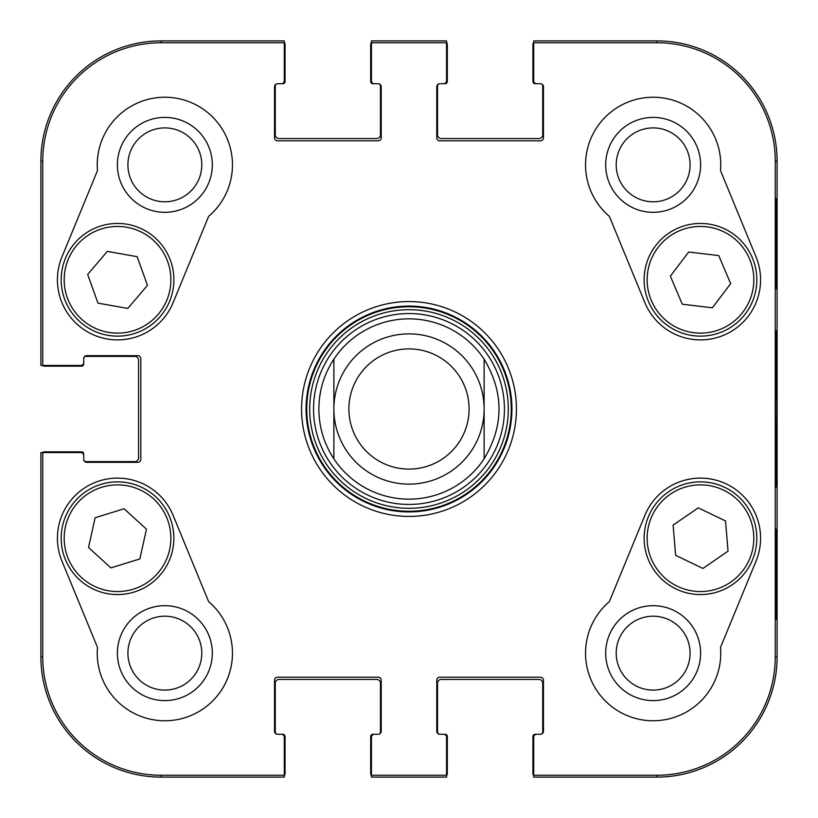 <?xml version="1.0" encoding="UTF-8"?>
<svg xmlns="http://www.w3.org/2000/svg" width="818" height="818" viewBox="0 0 818 818"><rect width="100%" height="100%" fill="white"/><g stroke="black" fill="none" stroke-linecap="round" stroke-linejoin="round"><path stroke-width="1.23" d="M127.915 653.153A36.933 36.933 0 0 1 183.324 621.159A36.933 36.933 0 0 1 183.324 685.136A36.933 36.933 0 0 1 127.915 653.153M616.21 164.847A36.933 36.933 0 0 1 671.619 132.864A36.933 36.933 0 0 1 671.619 196.841A36.933 36.933 0 0 1 616.21 164.847M616.21 653.153A36.933 36.933 0 0 1 671.619 621.159A36.933 36.933 0 0 1 671.619 685.136A36.933 36.933 0 0 1 616.21 653.153M127.915 164.847A36.933 36.933 0 0 1 183.324 132.864A36.933 36.933 0 0 1 183.324 196.841A36.933 36.933 0 0 1 127.915 164.847M406.321 313.591A95.45 95.45 0 0 0 327.711 459.031A95.45 95.45 0 0 0 492.968 454.379A95.45 95.45 0 0 0 406.321 313.591M484.123 359.174L484.123 458.826A90.144 90.144 0 0 1 333.877 458.826L333.877 359.174L333.877 458.826C324 443.693 318.989 427.078 318.856 409C318.989 390.922 324 374.307 333.877 359.174A90.144 90.144 0 0 1 484.123 359.174C503.98 392.395 503.98 425.605 484.123 458.826L484.123 359.174A90.144 90.144 0 0 0 406.464 318.887M117.393 653.153A47.454 47.454 0 0 0 188.58 694.247A47.454 47.454 0 0 0 188.58 612.048A47.454 47.454 0 0 0 117.393 653.153M117.393 164.847A47.454 47.454 0 0 0 188.58 205.952A47.454 47.454 0 0 0 188.58 123.753A47.454 47.454 0 0 0 117.393 164.847M749.564 258.938A53.334 53.334 0 0 1 693.981 332.732A53.334 53.334 0 0 1 657.876 247.701A53.334 53.334 0 0 1 749.564 258.938A53.334 53.334 0 0 0 679.625 230.696A53.334 53.334 0 0 0 651.384 300.635M605.688 164.847A47.454 47.454 0 0 0 676.875 205.952A47.454 47.454 0 0 0 676.875 123.753A47.454 47.454 0 0 0 605.688 164.847M605.688 653.153A47.454 47.454 0 0 0 676.875 694.247A47.454 47.454 0 0 0 676.875 612.048A47.454 47.454 0 0 0 605.688 653.153M776.435 529.195L775.904 529.195L776.435 529.195L776.435 619.338L775.904 619.338L775.904 529.195M776.435 619.338L775.904 619.338M776.435 198.662L775.904 198.662L776.435 198.662L776.435 288.805L775.904 288.805L775.904 198.662M776.435 288.805L775.904 288.805M776.936 409L776.251 330.912C775.883 326.546 775.413 384.194 775.628 439.45L776.251 487.007L776.936 409M775.249 161.095L775.249 656.905A118.344 118.344 0 0 1 656.905 775.249L533.704 775.249L533.704 777.1L656.905 777.1A120.195 120.195 0 0 0 777.1 656.905L777.1 161.095A120.195 120.195 0 0 0 656.905 40.9L533.704 40.9L533.704 42.751L656.905 42.751A118.344 118.344 0 0 1 775.249 161.095L777.1 161.095L777.1 656.905A120.195 120.195 0 0 1 656.905 777.1L536.71 777.1M533.704 42.751L533.704 80.716A3.006 3.006 0 0 0 536.71 83.722L540.463 83.722A3.006 3.006 0 0 1 543.469 86.728L543.469 137.813A3.006 3.006 0 0 1 540.463 140.808L439.798 140.808A3.006 3.006 0 0 1 436.792 137.813L436.792 86.728A3.006 3.006 0 0 1 439.798 83.722L443.56 83.722A3.006 3.006 0 0 0 446.556 80.716L446.556 40.9L371.444 40.9L371.444 80.716A3.006 3.006 0 0 0 374.439 83.722L378.202 83.722A3.006 3.006 0 0 1 381.208 86.728L381.208 137.813A3.006 3.006 0 0 1 378.202 140.808L277.537 140.808A3.006 3.006 0 0 1 274.531 137.813L274.531 86.728A3.006 3.006 0 0 1 277.537 83.722L281.29 83.722A3.006 3.006 0 0 0 284.296 80.716L284.296 40.9L161.095 40.9A120.195 120.195 0 0 0 40.9 161.095L40.9 365.431L80.716 365.431A3.006 3.006 0 0 0 83.722 362.425L83.722 358.673A3.006 3.006 0 0 1 86.728 355.666L137.813 355.666A3.006 3.006 0 0 1 140.808 358.673L140.808 459.327A3.006 3.006 0 0 1 137.813 462.334L86.728 462.334A3.006 3.006 0 0 1 83.722 459.327L83.722 455.575A3.006 3.006 0 0 0 80.716 452.569L40.9 452.569L40.9 656.905A120.195 120.195 0 0 0 161.095 777.1L284.296 777.1L284.296 737.284A3.006 3.006 0 0 0 281.29 734.278L277.537 734.278A3.006 3.006 0 0 1 274.531 731.272L274.531 680.187A3.006 3.006 0 0 1 277.537 677.192L378.202 677.192A3.006 3.006 0 0 1 381.208 680.187L381.208 731.272A3.006 3.006 0 0 1 378.202 734.278L374.439 734.278A3.006 3.006 0 0 0 371.444 737.284L371.444 777.1L446.556 777.1L446.556 775.249L371.444 775.249M609.369 216.371A67.608 67.608 0 0 1 627.406 102.332A67.608 67.608 0 0 1 720.515 170.614L756.047 256.903A60.103 60.103 0 0 1 723.357 335.36A60.103 60.103 0 0 1 644.901 302.67L609.369 216.371M97.485 170.614A67.608 67.608 0 0 1 190.594 102.332A67.608 67.608 0 0 1 208.631 216.371L173.099 302.67A60.103 60.103 0 0 1 94.643 335.36A60.103 60.103 0 0 1 61.953 256.903L97.485 170.614M61.953 561.097A60.103 60.103 0 0 1 94.643 482.64A60.103 60.103 0 0 1 173.099 515.33L208.631 601.629A67.608 67.608 0 0 1 190.594 715.668A67.608 67.608 0 0 1 97.485 647.386L61.953 561.097M720.515 647.386A67.608 67.608 0 0 1 627.406 715.668A67.608 67.608 0 0 1 609.369 601.629L644.901 515.33A60.103 60.103 0 0 1 723.357 482.64A60.103 60.103 0 0 1 756.047 561.097L720.515 647.386M306.085 409A102.915 102.915 0 0 1 460.462 319.869A102.915 102.915 0 0 1 460.462 498.131A102.915 102.915 0 0 1 306.085 409M301.576 409A107.424 107.424 0 0 0 462.712 502.037A107.424 107.424 0 0 0 462.712 315.963A107.424 107.424 0 0 0 301.576 409M446.556 775.249L446.556 737.284A3.006 3.006 0 0 0 443.56 734.278L439.798 734.278A3.006 3.006 0 0 1 436.792 731.272L436.792 680.187A3.006 3.006 0 0 1 439.798 677.192L540.463 677.192A3.006 3.006 0 0 1 543.469 680.187L543.469 731.272A3.006 3.006 0 0 1 540.463 734.278L536.71 734.278A3.006 3.006 0 0 0 533.704 737.284L533.704 775.249M371.444 42.751L446.556 42.751M42.751 365.431L42.751 161.095A118.344 118.344 0 0 1 161.095 42.751L284.296 42.751M284.296 775.249L161.095 775.249A118.344 118.344 0 0 1 42.751 656.905L42.751 452.569M702.938 568.438L675.627 555.33L673.112 525.136L698.214 507.845L725.525 520.954L728.04 551.148L702.938 568.438M668.51 491.812A56.34 56.34 0 0 0 676.271 589.093A56.34 56.34 0 0 0 756.64 533.725A56.34 56.34 0 0 0 668.51 491.812M670.361 276.157L688.674 252.016L718.766 255.594L730.678 283.652L712.366 307.793L682.284 304.214L670.361 276.157M752.335 257.762A56.34 56.34 0 0 0 655.474 245.891A56.34 56.34 0 0 0 693.623 335.717A56.34 56.34 0 0 0 752.335 257.762M87.669 274.449L107.322 251.392L137.158 256.678L147.465 285.359L127.812 308.427L97.976 303.141L87.669 274.449M170.553 260.738A56.34 56.34 0 0 0 74.52 243.396A56.34 56.34 0 0 0 107.516 335.237A56.34 56.34 0 0 0 170.553 260.738M95.144 517.743L124.08 508.755L146.473 529.174L139.847 558.919L110.911 567.907L88.518 547.487L95.144 517.743M172.516 550.463A56.34 56.34 0 0 0 100.634 484.46A56.34 56.34 0 0 0 79.418 579.717A56.34 56.34 0 0 0 172.516 550.463M533.704 775.597A3.753 3.753 0 0 1 532.947 773.347L532.947 736.537A2.25 2.25 0 0 1 535.207 734.278L540.463 734.278A2.25 2.25 0 0 0 542.723 732.028L542.723 683.194A3.753 3.753 0 0 0 538.96 679.441L441.301 679.441A3.753 3.753 0 0 0 437.548 683.194L437.548 732.028A2.25 2.25 0 0 0 439.798 734.278L445.064 734.278A2.25 2.25 0 0 1 447.313 736.537L447.313 773.347A3.753 3.753 0 0 1 446.556 775.597M443.56 777.1L374.439 777.1M371.444 775.597A3.753 3.753 0 0 1 370.687 773.347L370.687 736.537A2.25 2.25 0 0 1 372.936 734.278L378.202 734.278A2.25 2.25 0 0 0 380.452 732.028L380.452 683.194A3.753 3.753 0 0 0 376.699 679.441L279.04 679.441A3.753 3.753 0 0 0 275.277 683.194L275.277 732.028A2.25 2.25 0 0 0 277.537 734.278L282.793 734.278A2.25 2.25 0 0 1 285.053 736.537L285.053 773.347A3.753 3.753 0 0 1 284.296 775.597M42.403 452.569A3.753 3.753 0 0 1 44.653 451.822L81.463 451.822A2.25 2.25 0 0 1 83.722 454.072L83.722 459.327A2.25 2.25 0 0 0 85.972 461.587L134.806 461.587A3.753 3.753 0 0 0 138.559 457.835L138.559 360.165A3.753 3.753 0 0 0 134.806 356.413L85.972 356.413A2.25 2.25 0 0 0 83.722 358.673L83.722 363.928A2.25 2.25 0 0 1 81.463 366.178L44.653 366.178A3.753 3.753 0 0 1 42.403 365.431M281.29 777.1L161.095 777.1A120.195 120.195 0 0 1 40.9 656.905L40.9 455.575M284.296 42.403A3.753 3.753 0 0 1 285.053 44.653L285.053 81.463A2.25 2.25 0 0 1 282.793 83.722L277.537 83.722A2.25 2.25 0 0 0 275.277 85.972L275.277 134.806A3.753 3.753 0 0 0 279.04 138.559L376.699 138.559A3.753 3.753 0 0 0 380.452 134.806L380.452 85.972A2.25 2.25 0 0 0 378.202 83.722L372.936 83.722A2.25 2.25 0 0 1 370.687 81.463L370.687 44.653A3.753 3.753 0 0 1 371.444 42.403M40.9 362.425L40.9 161.095A120.195 120.195 0 0 1 161.095 40.9L281.29 40.9M446.556 42.403A3.753 3.753 0 0 1 447.313 44.653L447.313 81.463A2.25 2.25 0 0 1 445.064 83.722L439.798 83.722A2.25 2.25 0 0 0 437.548 85.972L437.548 134.806A3.753 3.753 0 0 0 441.301 138.559L538.96 138.559A3.753 3.753 0 0 0 542.723 134.806L542.723 85.972A2.25 2.25 0 0 0 540.463 83.722L535.207 83.722A2.25 2.25 0 0 1 532.947 81.463L532.947 44.653A3.753 3.753 0 0 1 533.704 42.403M374.439 40.9L443.56 40.9M536.71 40.9L656.905 40.9A120.195 120.195 0 0 1 777.1 161.095M348.897 409A60.103 60.103 0 0 1 439.051 356.955A60.103 60.103 0 0 1 439.051 461.045A60.103 60.103 0 0 1 348.897 409M333.877 409A75.123 75.123 0 0 1 446.556 343.938A75.123 75.123 0 0 1 446.556 474.062A75.123 75.123 0 0 1 333.877 409M406.127 306.791A102.25 102.25 0 0 0 321.924 462.599A102.25 102.25 0 0 0 498.96 457.62A102.25 102.25 0 0 0 406.127 306.791M406.209 309.736A99.305 99.305 0 0 0 324.429 461.045A99.305 99.305 0 0 0 496.362 456.209A99.305 99.305 0 0 0 406.209 309.736M777.1 656.905L775.249 656.905M656.905 777.1L656.905 775.249M656.905 40.9L656.905 42.751M161.095 40.9L161.095 42.751M40.9 656.905L42.751 656.905M40.9 161.095L42.751 161.095M161.095 777.1L161.095 775.249M670.218 494.287A53.334 53.334 0 0 1 753.644 533.97A53.334 53.334 0 0 1 677.57 586.373A53.334 53.334 0 0 1 670.218 494.287M167.721 261.75A53.334 53.334 0 0 1 108.048 332.282A53.334 53.334 0 0 1 76.81 245.339A53.334 53.334 0 0 1 167.721 261.75M169.582 549.808A53.334 53.334 0 0 1 81.452 577.498A53.334 53.334 0 0 1 101.534 487.324A53.334 53.334 0 0 1 169.582 549.808"/></g></svg>
